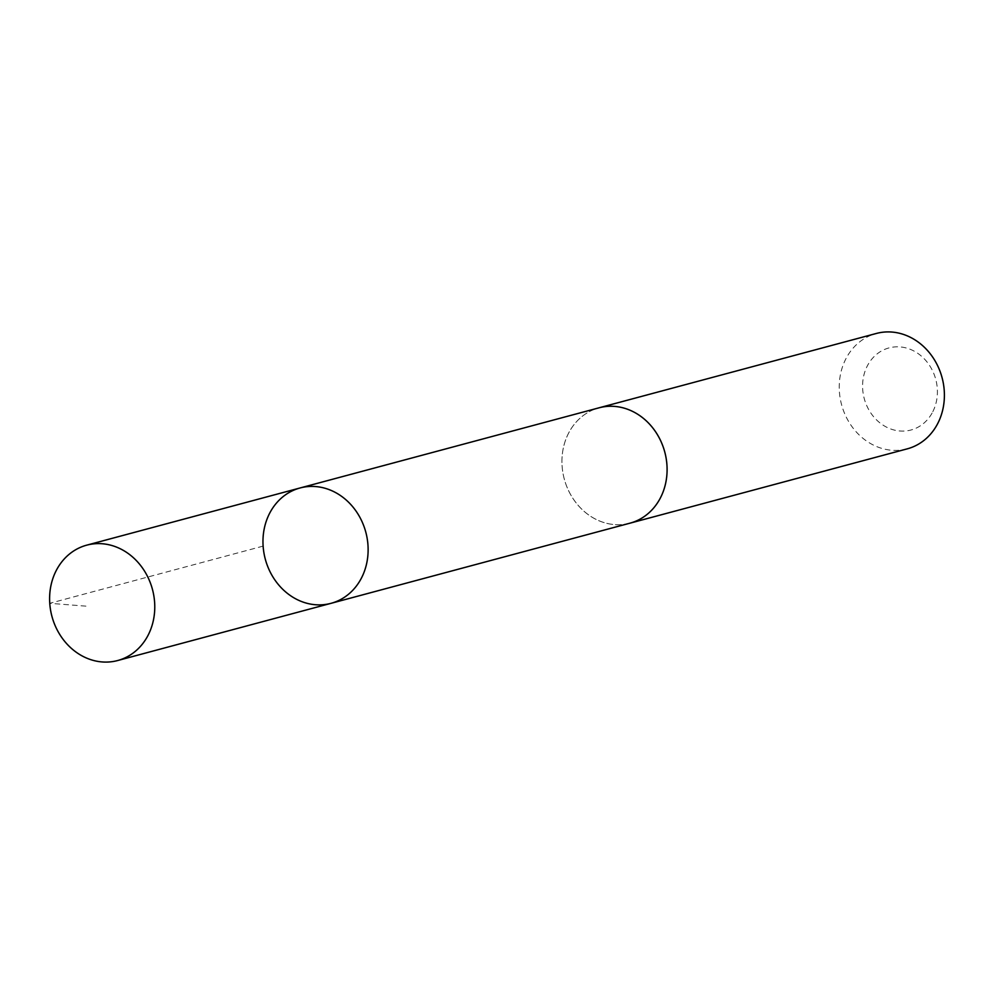 <?xml version="1.0" encoding="UTF-8"?>
<svg xmlns="http://www.w3.org/2000/svg" width="994" height="994" viewBox="0 0 994 994"><rect width="100%" height="100%" fill="white"/><g stroke="black" fill="none" stroke-linecap="round" stroke-linejoin="round"><path stroke-width="0.75" stroke-dasharray="4.97 3.73" d="M300.076 487.967A59.727 52.036 -105 0 0 270.455 511.748A59.727 52.036 -105 0 0 274.145 578.868A59.727 52.036 -105 0 0 331.014 603.333M629.985 523.167A59.715 52.023 75 0 1 573.128 498.715A59.715 52.023 75 0 1 569.425 431.595A59.715 52.023 75 0 1 599.047 407.813M628.904 523.465A59.727 52.036 75 0 1 564.257 478.971A59.727 52.036 75 0 1 597.978 408.112M907.286 448.841A59.727 52.036 75 0 1 841.558 404.62A59.727 52.036 75 0 1 876.348 333.462M932.074 413.082A42.481 37.014 75 0 1 867.29 406.832A42.481 37.014 75 0 1 900.614 346.968A42.481 37.014 75 0 1 932.074 413.082M263.112 546.116L49.75 603.308L88.975 606.39"/><path stroke-width="1.49" d="M597.978 408.112A59.727 52.036 75 0 1 599.047 407.801A59.715 52.023 75 0 1 655.903 432.278A59.715 52.023 75 0 1 659.606 499.398A59.715 52.023 75 0 1 629.985 523.167L331.014 603.333A59.727 52.036 -105 0 0 365.804 532.175A59.727 52.036 -105 0 0 300.076 487.967A59.727 52.036 -105 0 0 270.455 511.748A59.727 52.036 -105 0 0 274.145 578.868A59.727 52.036 -105 0 0 331.014 603.333A59.727 52.036 -105 0 0 365.804 532.175A59.727 52.036 -105 0 0 300.076 487.967L86.714 545.159A59.727 52.036 75 0 1 143.583 569.624A59.727 52.036 75 0 1 147.286 636.756A59.727 52.036 75 0 1 117.652 660.538A59.727 52.036 75 0 1 60.783 636.073A59.727 52.036 75 0 1 57.093 568.941A59.727 52.036 75 0 1 86.714 545.159M300.076 487.967L599.047 407.813A59.727 52.036 75 0 1 655.916 432.266A59.727 52.036 75 0 1 659.606 499.398A59.727 52.036 75 0 1 629.985 523.179A59.727 52.036 75 0 1 628.904 523.465M599.047 407.801L876.348 333.462A59.727 52.036 75 0 1 933.217 357.927A59.727 52.036 75 0 1 936.907 425.059A59.727 52.036 75 0 1 907.286 448.841L629.985 523.179M331.014 603.333L117.652 660.538"/></g></svg>
